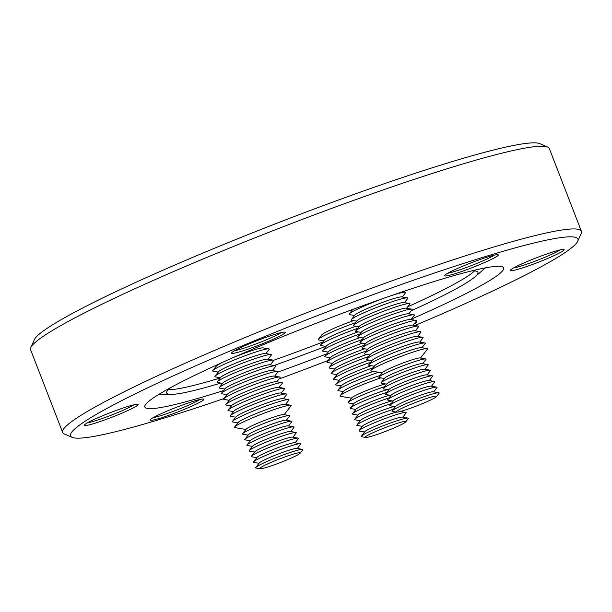 <?xml version="1.0" encoding="UTF-8"?>
<svg xmlns="http://www.w3.org/2000/svg" width="612" height="612" viewBox="0 0 612 612"><rect width="100%" height="100%" fill="white"/><g stroke="black" fill="none" stroke-linecap="round" stroke-linejoin="round"><path stroke-width="0.92" d="M353.713 320.596A25.291 2.127 158.8 0 0 339.155 326.135A25.291 2.127 158.8 0 0 321.966 334.695L318.37 339.278A30.348 2.547 158.8 0 0 318.63 339.943L323.794 340.8M355.557 322.677A30.348 2.547 158.8 0 0 338.994 329.004A30.348 2.547 158.8 0 0 318.37 339.278M355.901 326.242A25.291 2.127 158.8 0 0 341.343 331.781A25.291 2.127 158.8 0 0 324.153 340.341L320.558 344.916A30.348 2.547 158.8 0 0 320.818 345.581L325.982 346.438M357.745 328.315A30.348 2.547 158.8 0 0 341.182 334.642A30.348 2.547 158.8 0 0 320.558 344.916M358.089 331.88A25.291 2.127 158.8 0 0 343.531 337.419A25.291 2.127 158.8 0 0 326.341 345.979L322.746 350.554A30.348 2.547 158.8 0 0 323.006 351.219L328.17 352.076M359.933 333.953A30.348 2.547 158.8 0 0 343.37 340.28A30.348 2.547 158.8 0 0 322.746 350.554M360.277 337.518A25.291 2.127 158.8 0 0 345.719 343.057A25.291 2.127 158.8 0 0 328.529 351.617L324.934 356.192A30.348 2.547 158.8 0 0 325.194 356.857L330.358 357.714M362.113 339.591A30.348 2.547 158.8 0 0 345.558 345.918A30.348 2.547 158.8 0 0 324.934 356.192M362.465 343.156A25.291 2.127 158.8 0 0 347.907 348.695A25.291 2.127 158.8 0 0 330.717 357.255L327.122 361.83A30.348 2.547 158.8 0 0 327.382 362.495L332.538 363.352M364.301 345.229A30.348 2.547 158.8 0 0 347.746 351.556A30.348 2.547 158.8 0 0 327.122 361.83M364.653 348.794A25.291 2.127 158.8 0 0 350.087 354.333A25.291 2.127 158.8 0 0 332.905 362.893L329.31 367.468A30.348 2.547 158.8 0 0 329.562 368.133L334.726 368.99M366.489 350.867A30.348 2.547 158.8 0 0 349.934 357.194A30.348 2.547 158.8 0 0 329.31 367.468M366.84 354.432A25.291 2.127 158.8 0 0 352.275 359.971A25.291 2.127 158.8 0 0 335.093 368.531L331.49 373.106A30.348 2.547 158.8 0 0 331.75 373.771L336.914 374.628M368.676 356.505A30.348 2.547 158.8 0 0 352.114 362.832A30.348 2.547 158.8 0 0 331.49 373.106M369.028 360.07A25.291 2.127 158.8 0 0 354.463 365.609A25.291 2.127 158.8 0 0 337.281 374.169L333.678 378.744A30.348 2.547 158.8 0 0 333.938 379.409L339.102 380.266M370.864 362.143A30.348 2.547 158.8 0 0 354.302 368.47A30.348 2.547 158.8 0 0 333.678 378.744M371.209 365.708A25.291 2.127 158.8 0 0 356.651 371.247A25.291 2.127 158.8 0 0 339.461 379.807L335.866 384.382A30.348 2.547 158.8 0 0 336.126 385.055L341.289 385.912M373.052 367.781A30.348 2.547 158.8 0 0 356.49 374.108A30.348 2.547 158.8 0 0 335.866 384.382M373.381 371.354A25.291 2.127 158.8 0 0 358.839 376.885A25.291 2.127 158.8 0 0 341.649 385.445L338.053 390.02A30.348 2.547 158.8 0 0 338.314 390.693L343.477 391.55M378.637 372.249A30.348 2.547 158.8 0 0 358.678 379.754A30.348 2.547 158.8 0 0 338.053 390.02M380.274 375.416A25.291 2.127 158.8 0 0 361.026 382.523A25.291 2.127 158.8 0 0 343.837 391.083L340.241 395.658A30.348 2.547 158.8 0 0 340.494 396.331L351.441 398.19M380.863 377.879A30.348 2.547 158.8 0 0 360.866 385.392A30.348 2.547 158.8 0 0 340.241 395.658M385.392 383.923A20.326 1.706 158.8 0 0 365.54 390.946A20.326 1.706 158.8 0 0 351.716 397.831L348.205 402.375A25.291 2.127 158.8 0 0 348.419 402.918L353.629 403.828M384.65 386.692A25.291 2.127 158.8 0 0 365.402 393.807A25.291 2.127 158.8 0 0 348.205 402.375M387.58 389.561A20.326 1.706 158.8 0 0 367.72 396.584A20.326 1.706 158.8 0 0 353.904 403.469L350.393 408.013A25.291 2.127 158.8 0 0 350.607 408.556L355.817 409.466M386.83 392.33A25.291 2.127 158.8 0 0 367.59 399.445A25.291 2.127 158.8 0 0 350.393 408.013M389.767 395.207A20.326 1.706 158.8 0 0 369.908 402.222A20.326 1.706 158.8 0 0 356.092 409.107L352.581 413.651A25.291 2.127 158.8 0 0 352.795 414.194L358.005 415.104M389.018 397.968A25.291 2.127 158.8 0 0 369.778 405.083A25.291 2.127 158.8 0 0 352.581 413.651M391.955 400.845A20.326 1.706 158.8 0 0 372.096 407.86A20.326 1.706 158.8 0 0 358.28 414.745L354.769 419.289A25.291 2.127 158.8 0 0 354.983 419.832L360.185 420.742M391.206 403.606A25.291 2.127 158.8 0 0 371.958 410.721A25.291 2.127 158.8 0 0 354.769 419.289M394.143 406.483A20.326 1.706 158.8 0 0 374.284 413.498A20.326 1.706 158.8 0 0 360.468 420.383L356.957 424.927A25.291 2.127 158.8 0 0 357.163 425.478L362.373 426.38M393.394 409.252A25.291 2.127 158.8 0 0 374.146 416.359A25.291 2.127 158.8 0 0 356.957 424.927M396.331 412.121A20.326 1.706 158.8 0 0 376.472 419.136A20.326 1.706 158.8 0 0 362.656 426.021L359.145 430.565A25.291 2.127 158.8 0 0 359.351 431.116L364.561 432.026M402.826 417.177L406.062 412.993A25.291 2.127 158.8 0 0 405.848 412.45A25.291 2.127 158.8 0 0 376.334 421.997A25.291 2.127 158.8 0 0 359.145 430.565M405.748 421.867L408.25 418.639A25.291 2.127 158.8 0 0 408.036 418.088L402.382 417.101A20.326 1.706 158.8 0 0 378.66 424.774A20.326 1.706 158.8 0 0 364.844 431.659L361.332 436.203A25.291 2.127 158.8 0 0 361.539 436.754L365.571 437.458A21.757 1.828 158.8 0 0 390.961 429.242A21.757 1.828 158.8 0 0 405.748 421.867A21.757 1.828 158.8 0 0 380.174 429.616A21.757 1.828 158.8 0 0 365.571 437.458M408.036 418.088A25.291 2.127 158.8 0 0 378.522 427.635A25.291 2.127 158.8 0 0 361.332 436.203M402.229 296.996L405.465 292.88A30.348 2.547 158.8 0 0 405.205 292.215A30.348 2.547 158.8 0 0 397.196 293.821A30.348 2.547 158.8 0 0 367.827 304.493A30.348 2.547 158.8 0 0 349.177 313.948A30.348 2.547 158.8 0 0 349.437 314.614L354.6 315.471M404.417 302.634L407.646 298.518A30.348 2.547 158.8 0 0 407.393 297.853L401.648 296.904A25.291 2.127 158.8 0 0 394.977 298.243A25.291 2.127 158.8 0 0 370.497 307.132A25.291 2.127 158.8 0 0 354.96 315.012L351.365 319.586A30.348 2.547 158.8 0 0 351.625 320.252L356.788 321.109M407.393 297.853A30.348 2.547 158.8 0 0 399.384 299.459A30.348 2.547 158.8 0 0 370.008 310.131A30.348 2.547 158.8 0 0 351.365 319.586M406.598 308.272L409.833 304.156A30.348 2.547 158.8 0 0 409.581 303.491L403.836 302.542A25.291 2.127 158.8 0 0 397.165 303.881A25.291 2.127 158.8 0 0 372.685 312.77A25.291 2.127 158.8 0 0 357.148 320.65L353.552 325.224A30.348 2.547 158.8 0 0 353.812 325.89L358.976 326.747M409.581 303.491A30.348 2.547 158.8 0 0 401.571 305.097A30.348 2.547 158.8 0 0 372.195 315.769A30.348 2.547 158.8 0 0 353.552 325.224M408.785 313.91L412.021 309.802A30.348 2.547 158.8 0 0 411.761 309.129L406.024 308.18A25.291 2.127 158.8 0 0 399.353 309.519A25.291 2.127 158.8 0 0 374.873 318.408A25.291 2.127 158.8 0 0 359.336 326.288L355.74 330.863A30.348 2.547 158.8 0 0 355.993 331.528L361.157 332.385M411.761 309.129A30.348 2.547 158.8 0 0 403.759 310.735A30.348 2.547 158.8 0 0 374.383 321.407A30.348 2.547 158.8 0 0 355.74 330.863M410.973 319.556L414.209 315.44A30.348 2.547 158.8 0 0 413.949 314.767L408.212 313.818A25.291 2.127 158.8 0 0 401.541 315.157A25.291 2.127 158.8 0 0 377.061 324.046A25.291 2.127 158.8 0 0 361.524 331.926L357.928 336.501A30.348 2.547 158.8 0 0 358.181 337.166L363.344 338.023M413.949 314.767A30.348 2.547 158.8 0 0 405.947 316.381A30.348 2.547 158.8 0 0 376.571 327.053A30.348 2.547 158.8 0 0 357.928 336.501M413.161 325.194L416.397 321.078A30.348 2.547 158.8 0 0 416.137 320.413L410.4 319.456A25.291 2.127 158.8 0 0 403.721 320.795A25.291 2.127 158.8 0 0 379.249 329.692A25.291 2.127 158.8 0 0 363.712 337.564L360.108 342.139A30.348 2.547 158.8 0 0 360.369 342.804L365.532 343.669M416.137 320.413A30.348 2.547 158.8 0 0 408.127 322.019A30.348 2.547 158.8 0 0 378.759 332.691A30.348 2.547 158.8 0 0 360.108 342.139M415.349 330.832L418.585 326.716A30.348 2.547 158.8 0 0 418.325 326.051L412.587 325.094A25.291 2.127 158.8 0 0 405.909 326.433A25.291 2.127 158.8 0 0 381.437 335.33A25.291 2.127 158.8 0 0 365.899 343.202L362.296 347.777A30.348 2.547 158.8 0 0 362.556 348.45L367.72 349.307M418.325 326.051A30.348 2.547 158.8 0 0 410.315 327.657A30.348 2.547 158.8 0 0 380.947 338.329A30.348 2.547 158.8 0 0 362.296 347.777M417.537 336.47L420.773 332.354A30.348 2.547 158.8 0 0 420.513 331.689L414.775 330.732A25.291 2.127 158.8 0 0 408.097 332.071A25.291 2.127 158.8 0 0 383.625 340.968A25.291 2.127 158.8 0 0 368.08 348.84L364.484 353.415A30.348 2.547 158.8 0 0 364.744 354.088L369.908 354.945M420.513 331.689A30.348 2.547 158.8 0 0 412.503 333.295A30.348 2.547 158.8 0 0 383.135 343.967A30.348 2.547 158.8 0 0 364.484 353.415M419.725 342.108L422.961 337.992A30.348 2.547 158.8 0 0 422.701 337.327L416.963 336.37A25.291 2.127 158.8 0 0 410.285 337.709A25.291 2.127 158.8 0 0 385.812 346.606A25.291 2.127 158.8 0 0 370.268 354.486L366.672 359.06A30.348 2.547 158.8 0 0 366.932 359.726L372.096 360.583M422.701 337.327A30.348 2.547 158.8 0 0 414.691 338.933A30.348 2.547 158.8 0 0 385.323 349.605A30.348 2.547 158.8 0 0 366.672 359.06M421.913 347.746L425.149 343.63A30.348 2.547 158.8 0 0 424.889 342.965L419.144 342.009A25.291 2.127 158.8 0 0 412.473 343.347A25.291 2.127 158.8 0 0 388 352.244A25.291 2.127 158.8 0 0 372.456 360.124L368.86 364.698A30.348 2.547 158.8 0 0 369.12 365.364L374.284 366.221M424.889 342.965A30.348 2.547 158.8 0 0 416.879 344.571A30.348 2.547 158.8 0 0 387.511 355.243A30.348 2.547 158.8 0 0 368.86 364.698M420.513 358.02L427.337 349.268A30.348 2.547 158.8 0 0 427.077 348.603L421.331 347.647A25.291 2.127 158.8 0 0 414.661 348.993A25.291 2.127 158.8 0 0 390.181 357.882A25.291 2.127 158.8 0 0 374.643 365.762L371.048 370.337A30.348 2.547 158.8 0 0 371.3 371.002L382.24 372.861M427.077 348.603A30.348 2.547 158.8 0 0 419.067 350.209A30.348 2.547 158.8 0 0 389.699 360.881A30.348 2.547 158.8 0 0 371.048 370.337M422.701 363.658L425.929 359.474A25.291 2.127 158.8 0 0 425.715 358.93L420.062 357.943A20.326 1.706 158.8 0 0 414.691 359.014A20.326 1.706 158.8 0 0 394.992 366.175A20.326 1.706 158.8 0 0 382.523 372.501L379.012 377.046A25.291 2.127 158.8 0 0 379.226 377.589L384.435 378.499M425.715 358.93A25.291 2.127 158.8 0 0 419.036 360.269A25.291 2.127 158.8 0 0 394.526 369.174A25.291 2.127 158.8 0 0 379.012 377.046M424.881 369.296L428.117 365.112A25.291 2.127 158.8 0 0 427.903 364.568L422.249 363.582A20.326 1.706 158.8 0 0 416.879 364.653A20.326 1.706 158.8 0 0 397.18 371.813A20.326 1.706 158.8 0 0 384.711 378.139L381.2 382.684A25.291 2.127 158.8 0 0 381.414 383.227L386.616 384.137M427.903 364.568A25.291 2.127 158.8 0 0 421.224 365.907A25.291 2.127 158.8 0 0 396.714 374.812A25.291 2.127 158.8 0 0 381.2 382.684M427.069 374.934L430.305 370.75A25.291 2.127 158.8 0 0 430.091 370.206L424.437 369.22A20.326 1.706 158.8 0 0 419.067 370.298A20.326 1.706 158.8 0 0 399.368 377.451A20.326 1.706 158.8 0 0 386.899 383.778L383.387 388.322A25.291 2.127 158.8 0 0 383.602 388.872L388.804 389.775M430.091 370.206A25.291 2.127 158.8 0 0 423.412 371.545A25.291 2.127 158.8 0 0 398.902 380.45A25.291 2.127 158.8 0 0 383.387 388.322M429.257 380.572L432.493 376.395A25.291 2.127 158.8 0 0 432.279 375.845L426.625 374.858A20.326 1.706 158.8 0 0 421.255 375.936A20.326 1.706 158.8 0 0 401.556 383.089A20.326 1.706 158.8 0 0 389.087 389.416L385.575 393.96A25.291 2.127 158.8 0 0 385.782 394.511L390.992 395.421M432.279 375.845A25.291 2.127 158.8 0 0 425.592 377.183A25.291 2.127 158.8 0 0 401.089 386.088A25.291 2.127 158.8 0 0 385.575 393.96M431.445 386.218L434.681 382.033A25.291 2.127 158.8 0 0 434.466 381.483L428.813 380.496A20.326 1.706 158.8 0 0 423.435 381.574A20.326 1.706 158.8 0 0 403.744 388.727A20.326 1.706 158.8 0 0 391.275 395.054L387.763 399.598A25.291 2.127 158.8 0 0 387.97 400.149L393.179 401.059M434.466 381.483A25.291 2.127 158.8 0 0 427.78 382.821A25.291 2.127 158.8 0 0 403.277 391.726A25.291 2.127 158.8 0 0 387.763 399.598M433.633 391.856L436.869 387.671A25.291 2.127 158.8 0 0 436.654 387.121L431.001 386.134A20.326 1.706 158.8 0 0 425.623 387.212A20.326 1.706 158.8 0 0 405.932 394.365A20.326 1.706 158.8 0 0 393.462 400.699L389.951 405.243A25.291 2.127 158.8 0 0 390.158 405.787L395.367 406.697M436.654 387.121A25.291 2.127 158.8 0 0 429.968 388.459A25.291 2.127 158.8 0 0 405.465 397.364A25.291 2.127 158.8 0 0 389.951 405.243M436.555 396.545L439.056 393.309A25.291 2.127 158.8 0 0 438.842 392.766L433.181 391.772A20.326 1.706 158.8 0 0 427.811 392.85A20.326 1.706 158.8 0 0 408.12 400.011A20.326 1.706 158.8 0 0 395.643 406.337L392.131 410.882A25.291 2.127 158.8 0 0 392.346 411.425L396.377 412.128A21.757 1.828 158.8 0 0 402.122 410.973A21.757 1.828 158.8 0 0 423.206 403.316A21.757 1.828 158.8 0 0 436.555 396.545A21.757 1.828 158.8 0 0 430.618 397.226A21.757 1.828 158.8 0 0 406.972 405.986A21.757 1.828 158.8 0 0 396.377 412.128M438.842 392.766A25.291 2.127 158.8 0 0 432.156 394.097A25.291 2.127 158.8 0 0 407.653 403.002A25.291 2.127 158.8 0 0 392.131 410.882M545.384 259.419A28.833 2.417 -21.2 0 1 510.416 270.267A28.833 2.417 -21.2 0 1 529.158 260.712A28.833 2.417 -21.2 0 1 563.981 249.489A28.833 2.417 -21.2 0 1 545.384 259.419M513.522 267.987A26.806 2.249 158.8 0 0 544.091 257.583A26.806 2.249 158.8 0 0 560.148 249.903M479.563 264.675A28.833 2.417 -21.2 0 1 444.587 275.522A28.833 2.417 -21.2 0 1 463.33 265.968A28.833 2.417 -21.2 0 1 498.16 254.745A28.833 2.417 -21.2 0 1 479.563 264.675M447.701 273.243A26.806 2.249 158.8 0 0 478.263 262.839A26.806 2.249 158.8 0 0 494.328 255.158M266.518 342.1A28.833 2.417 -21.2 0 1 231.543 352.948A28.833 2.417 -21.2 0 1 250.285 343.401A28.833 2.417 -21.2 0 1 285.108 332.171A28.833 2.417 -21.2 0 1 266.518 342.1M234.656 350.668A26.806 2.249 158.8 0 0 265.218 340.272A26.806 2.249 158.8 0 0 281.283 332.584M119.294 414.278A28.833 2.417 -21.2 0 1 84.326 425.126A28.833 2.417 -21.2 0 1 103.068 415.579A28.833 2.417 -21.2 0 1 137.891 404.348A28.833 2.417 -21.2 0 1 119.294 414.278M87.432 422.846A26.806 2.249 158.8 0 0 117.994 412.45A26.806 2.249 158.8 0 0 134.059 404.762M185.122 409.023A28.833 2.417 -21.2 0 1 150.147 419.87A28.833 2.417 -21.2 0 1 168.889 410.323A28.833 2.417 -21.2 0 1 203.712 399.093A28.833 2.417 -21.2 0 1 185.122 409.023M153.252 417.591A26.806 2.249 158.8 0 0 183.822 407.194A26.806 2.249 158.8 0 0 199.879 399.506M414.913 325.485A272.118 22.851 158.8 0 0 577.72 241.235L581.186 233.447A278.185 23.355 158.8 0 0 581.4 231.26L549.324 148.555A278.185 23.355 158.8 0 0 547.686 147.079L539.876 143.667A272.118 22.851 158.8 0 0 211.186 249.627A272.118 22.851 158.8 0 0 34.28 339.775L30.814 347.562A278.185 23.355 158.8 0 0 30.6 349.758L62.676 432.454A278.185 23.355 158.8 0 0 64.314 433.931L72.124 437.343A272.118 22.851 158.8 0 0 223.893 398.596M547.686 147.079A278.185 23.355 158.8 0 0 211.668 255.403A278.185 23.355 158.8 0 0 30.814 347.562M581.4 231.26A278.185 23.355 158.8 0 0 243.744 338.107A278.185 23.355 158.8 0 0 62.676 432.454M577.72 241.235A272.118 22.851 158.8 0 0 247.638 343.607A272.118 22.851 158.8 0 0 72.124 437.343M411.302 319.143A192.405 16.157 158.8 0 0 503.607 267.918A192.405 16.157 158.8 0 0 270.076 341.817A192.405 16.157 158.8 0 0 144.845 407.072A192.405 16.157 158.8 0 0 223.602 390.548M274.627 376.173L277.863 372.058A192.405 16.157 158.8 0 0 326.793 353.828M411.31 310.705A166.915 14.015 158.8 0 0 474.897 276.915A166.915 14.015 158.8 0 0 477.949 272.248A166.915 14.015 158.8 0 0 471.623 270.909M170.48 387.717A166.915 14.015 158.8 0 0 166.716 392.973A166.915 14.015 158.8 0 0 172.117 394.358A166.915 14.015 158.8 0 0 220.794 383.066M273.939 365.509A166.915 14.015 158.8 0 0 325.599 346.377M168.338 389.637A166.915 14.015 158.8 0 0 220.243 377.979M273.61 360.284A166.915 14.015 158.8 0 0 322.815 342.047M260.391 467.782A21.757 1.828 158.8 0 0 260.031 468.746A21.757 1.828 158.8 0 0 279.171 463.009A21.757 1.828 158.8 0 0 299.666 453.66A21.757 1.828 158.8 0 0 300.209 453.163A21.757 1.828 158.8 0 0 283.662 457.394A21.757 1.828 158.8 0 0 260.391 467.782M300.209 453.163L302.703 449.927A25.291 2.127 158.8 0 0 302.496 449.384A25.291 2.127 158.8 0 0 280.235 456.062A25.291 2.127 158.8 0 0 256.42 466.925A25.291 2.127 158.8 0 0 255.785 467.499A25.291 2.127 158.8 0 0 256 468.042L260.031 468.746M302.496 449.384L296.835 448.397A20.326 1.706 158.8 0 0 278.95 453.76A20.326 1.706 158.8 0 0 259.809 462.496A20.326 1.706 158.8 0 0 259.297 462.955L255.785 467.499M297.287 448.474L300.523 444.289A25.291 2.127 158.8 0 0 300.308 443.746A25.291 2.127 158.8 0 0 278.047 450.417A25.291 2.127 158.8 0 0 254.232 461.287A25.291 2.127 158.8 0 0 253.597 461.861A25.291 2.127 158.8 0 0 253.812 462.404L259.021 463.315M300.308 443.746L294.647 442.759A20.326 1.706 158.8 0 0 276.762 448.122A20.326 1.706 158.8 0 0 257.621 456.85A20.326 1.706 158.8 0 0 257.109 457.317L253.597 461.861M295.099 442.836L298.335 438.651A25.291 2.127 158.8 0 0 298.12 438.108A25.291 2.127 158.8 0 0 275.867 444.779A25.291 2.127 158.8 0 0 252.045 455.649A25.291 2.127 158.8 0 0 251.417 456.223A25.291 2.127 158.8 0 0 251.624 456.766L256.833 457.677M298.12 438.108L292.467 437.121A20.326 1.706 158.8 0 0 274.574 442.484A20.326 1.706 158.8 0 0 255.433 451.212A20.326 1.706 158.8 0 0 254.929 451.679L251.417 456.223M292.911 437.197L296.147 433.013A25.291 2.127 158.8 0 0 295.933 432.47A25.291 2.127 158.8 0 0 273.679 439.141A25.291 2.127 158.8 0 0 249.857 450.004A25.291 2.127 158.8 0 0 249.229 450.585A25.291 2.127 158.8 0 0 249.436 451.128L254.646 452.038M295.933 432.47L290.279 431.475A20.326 1.706 158.8 0 0 272.386 436.846A20.326 1.706 158.8 0 0 253.246 445.574A20.326 1.706 158.8 0 0 252.741 446.041L249.229 450.585M290.723 431.559L293.959 427.375A25.291 2.127 158.8 0 0 293.745 426.824A25.291 2.127 158.8 0 0 271.491 433.503A25.291 2.127 158.8 0 0 247.669 444.366A25.291 2.127 158.8 0 0 247.041 444.947A25.291 2.127 158.8 0 0 247.248 445.49L252.458 446.4M293.745 426.824L288.091 425.837A20.326 1.706 158.8 0 0 270.198 431.208A20.326 1.706 158.8 0 0 251.058 439.936A20.326 1.706 158.8 0 0 250.553 440.403L247.041 444.947M288.535 425.921L291.771 421.737A25.291 2.127 158.8 0 0 291.557 421.186A25.291 2.127 158.8 0 0 269.303 427.864A25.291 2.127 158.8 0 0 245.481 438.728A25.291 2.127 158.8 0 0 244.854 439.309A25.291 2.127 158.8 0 0 245.068 439.852L250.27 440.762M291.557 421.186L285.903 420.199A20.326 1.706 158.8 0 0 268.01 425.569A20.326 1.706 158.8 0 0 248.87 434.298A20.326 1.706 158.8 0 0 248.365 434.765L244.854 439.309M286.347 420.276L289.583 416.099A25.291 2.127 158.8 0 0 289.369 415.548A25.291 2.127 158.8 0 0 267.115 422.226A25.291 2.127 158.8 0 0 243.293 433.089A25.291 2.127 158.8 0 0 242.666 433.663A25.291 2.127 158.8 0 0 242.88 434.214L248.082 435.124M289.369 415.548L283.716 414.561A20.326 1.706 158.8 0 0 265.83 419.931A20.326 1.706 158.8 0 0 246.682 428.66A20.326 1.706 158.8 0 0 246.177 429.119L242.666 433.663M284.167 414.638L290.991 405.886A30.348 2.547 158.8 0 0 290.731 405.221A30.348 2.547 158.8 0 0 263.994 413.253A30.348 2.547 158.8 0 0 235.452 426.273A30.348 2.547 158.8 0 0 234.702 426.954A30.348 2.547 158.8 0 0 234.954 427.62L245.894 429.486M290.731 405.221L284.985 404.272A25.291 2.127 158.8 0 0 262.709 410.958A25.291 2.127 158.8 0 0 238.917 421.813A25.291 2.127 158.8 0 0 238.298 422.379L234.702 426.954M285.567 404.364L288.803 400.256A30.348 2.547 158.8 0 0 288.543 399.582A30.348 2.547 158.8 0 0 261.806 407.615A30.348 2.547 158.8 0 0 233.264 420.635A30.348 2.547 158.8 0 0 232.514 421.316A30.348 2.547 158.8 0 0 232.774 421.982L237.938 422.838M288.543 399.582L282.798 398.634A25.291 2.127 158.8 0 0 260.521 405.32A25.291 2.127 158.8 0 0 236.737 416.175A25.291 2.127 158.8 0 0 236.11 416.741L232.514 421.316M283.379 398.726L286.615 394.61A30.348 2.547 158.8 0 0 286.355 393.944A30.348 2.547 158.8 0 0 259.618 401.977A30.348 2.547 158.8 0 0 231.076 414.997A30.348 2.547 158.8 0 0 230.326 415.678A30.348 2.547 158.8 0 0 230.586 416.344L235.75 417.2M286.355 393.944L280.61 392.996A25.291 2.127 158.8 0 0 258.333 399.682A25.291 2.127 158.8 0 0 234.549 410.537A25.291 2.127 158.8 0 0 233.922 411.103L230.326 415.678M281.191 393.088L284.427 388.972A30.348 2.547 158.8 0 0 284.167 388.306A30.348 2.547 158.8 0 0 257.43 396.331A30.348 2.547 158.8 0 0 228.888 409.359A30.348 2.547 158.8 0 0 228.138 410.04A30.348 2.547 158.8 0 0 228.398 410.706L233.562 411.562M284.167 388.306L278.422 387.358A25.291 2.127 158.8 0 0 256.145 394.044A25.291 2.127 158.8 0 0 232.361 404.899A25.291 2.127 158.8 0 0 231.734 405.465L228.138 410.04M279.003 387.45L282.239 383.334A30.348 2.547 158.8 0 0 281.979 382.668A30.348 2.547 158.8 0 0 255.242 390.693A30.348 2.547 158.8 0 0 226.7 403.721A30.348 2.547 158.8 0 0 225.95 404.402A30.348 2.547 158.8 0 0 226.21 405.067L231.374 405.924M281.979 382.668L276.242 381.712A25.291 2.127 158.8 0 0 253.957 388.406A25.291 2.127 158.8 0 0 230.173 399.261A25.291 2.127 158.8 0 0 229.546 399.827L225.95 404.402M276.815 381.812L280.051 377.696A30.348 2.547 158.8 0 0 279.791 377.03A30.348 2.547 158.8 0 0 253.062 385.055A30.348 2.547 158.8 0 0 224.512 398.083A30.348 2.547 158.8 0 0 223.763 398.764A30.348 2.547 158.8 0 0 224.023 399.429L229.186 400.286M279.791 377.03L274.054 376.074A25.291 2.127 158.8 0 0 251.777 382.768A25.291 2.127 158.8 0 0 227.985 393.615A25.291 2.127 158.8 0 0 227.366 394.189L223.763 398.764M277.863 372.058A30.348 2.547 158.8 0 0 277.603 371.392A30.348 2.547 158.8 0 0 250.874 379.417A30.348 2.547 158.8 0 0 222.324 392.445A30.348 2.547 158.8 0 0 221.575 393.126A30.348 2.547 158.8 0 0 221.835 393.791L226.998 394.648M277.603 371.392L271.866 370.436A25.291 2.127 158.8 0 0 249.589 377.13A25.291 2.127 158.8 0 0 225.797 387.977A25.291 2.127 158.8 0 0 225.178 388.551L221.575 393.126M272.439 370.535L275.675 366.42A30.348 2.547 158.8 0 0 275.415 365.754A30.348 2.547 158.8 0 0 248.686 373.779A30.348 2.547 158.8 0 0 220.136 386.799A30.348 2.547 158.8 0 0 219.394 387.48A30.348 2.547 158.8 0 0 219.647 388.153L224.811 389.01M275.415 365.754L269.678 364.798A25.291 2.127 158.8 0 0 247.401 371.492A25.291 2.127 158.8 0 0 223.61 382.339A25.291 2.127 158.8 0 0 222.99 382.905L219.394 387.48M270.252 364.897L273.488 360.782A30.348 2.547 158.8 0 0 273.227 360.116A30.348 2.547 158.8 0 0 246.498 368.141A30.348 2.547 158.8 0 0 217.948 381.161A30.348 2.547 158.8 0 0 217.206 381.842A30.348 2.547 158.8 0 0 217.459 382.515L222.623 383.372M273.227 360.116L267.49 359.16A25.291 2.127 158.8 0 0 245.213 365.846A25.291 2.127 158.8 0 0 221.422 376.701A25.291 2.127 158.8 0 0 220.802 377.267L217.206 381.842M268.064 359.259L271.3 355.144A30.348 2.547 158.8 0 0 271.047 354.478A30.348 2.547 158.8 0 0 244.31 362.503A30.348 2.547 158.8 0 0 215.761 375.523A30.348 2.547 158.8 0 0 215.019 376.204A30.348 2.547 158.8 0 0 215.279 376.87L220.442 377.726M271.047 354.478L265.302 353.522A25.291 2.127 158.8 0 0 243.025 360.208A25.291 2.127 158.8 0 0 219.234 371.063A25.291 2.127 158.8 0 0 218.614 371.629L215.019 376.204M265.883 353.614L269.112 349.506A30.348 2.547 158.8 0 0 268.859 348.832A30.348 2.547 158.8 0 0 242.123 356.865A30.348 2.547 158.8 0 0 213.58 369.885A30.348 2.547 158.8 0 0 212.831 370.566A30.348 2.547 158.8 0 0 213.091 371.232L218.255 372.088M222.393 362.419A25.291 2.127 158.8 0 0 217.046 365.425A25.291 2.127 158.8 0 0 216.426 365.991L212.831 370.566M268.859 348.832L263.114 347.884A25.291 2.127 158.8 0 0 232.851 357.745M407.776 306.78A166.915 14.015 158.8 0 0 474.499 270.887M416.007 321.575A28.833 2.417 -21.2 0 1 416.764 321.66A28.833 2.417 -21.2 0 1 413.88 324.276M279.041 378.981A272.118 22.851 158.8 0 0 328.193 360.46M400.294 411.478L405.848 412.45M352.726 309.435L349.177 313.948M474.897 276.915L485.446 267.857M172.117 394.358L158.217 394.786M402.566 291.779L405.205 292.215"/></g></svg>
